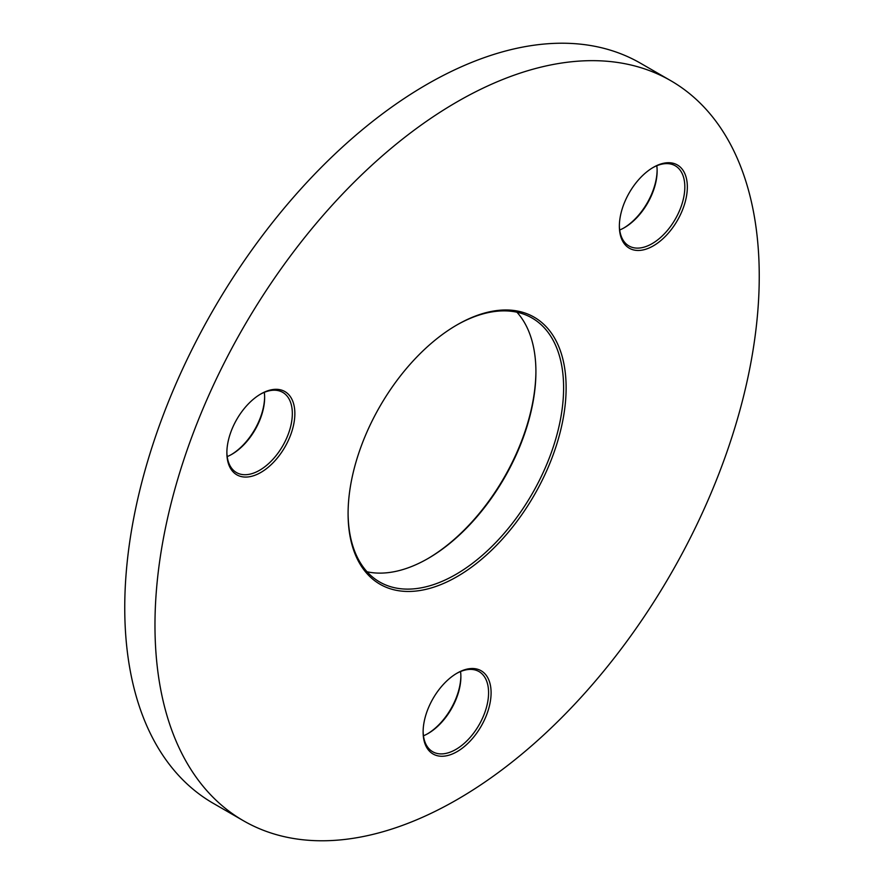 <?xml version="1.0" encoding="UTF-8"?>
<svg xmlns="http://www.w3.org/2000/svg" width="884" height="884" viewBox="0 0 884 884"><rect width="100%" height="100%" fill="white"/><g stroke="black" fill="none" stroke-linecap="round" stroke-linejoin="round"><path stroke-width="1.33" d="M427.524 558.798A154.181 89.019 120 0 0 535.914 371.07M516.93 312.218A152.402 87.991 -60 0 1 535.914 371.788A152.402 87.991 -60 0 1 428.154 558.434L428.154 558.434A152.402 87.991 -60 0 1 367.07 571.782M457.105 324.837L457.105 324.837A154.181 89.019 -60 0 1 566.125 387.778A154.181 89.019 -60 0 1 457.105 576.611A154.181 89.019 -60 0 1 348.086 513.67A154.181 89.019 -60 0 1 457.105 324.837L457.105 324.837M348.086 512.93A152.402 87.991 120 0 0 379.645 581.981A152.402 87.991 120 0 0 455.846 574.434A152.402 87.991 120 0 0 555.406 440.133A152.402 87.991 120 0 0 532.046 318.008A152.402 87.991 120 0 0 456.476 325.202M457.105 673.133L457.105 673.133A48.068 27.758 -60 0 1 491.095 692.758A48.068 27.758 -60 0 1 457.105 751.632A48.068 27.758 -60 0 1 423.116 732.007A48.068 27.758 -60 0 1 457.105 673.133L457.105 673.133M423.127 731.267A46.288 26.73 120 0 0 432.707 751.743A46.288 26.73 120 0 0 455.846 749.455A46.288 26.73 120 0 0 486.089 708.659A46.288 26.73 120 0 0 478.995 671.564A46.288 26.73 120 0 0 456.476 673.509M427.524 733.808A48.068 27.758 120 0 0 460.873 676.05M460.542 671.542A46.288 26.73 -60 0 1 460.884 676.768A46.288 26.73 -60 0 1 428.154 733.466L428.154 733.466A46.288 26.73 -60 0 1 423.458 735.786M653.353 167.341L653.353 167.341A48.068 27.758 -60 0 1 687.343 186.966A48.068 27.758 -60 0 1 653.353 245.84A48.068 27.758 -60 0 1 619.364 226.216A48.068 27.758 -60 0 1 653.353 167.341L653.353 167.341M619.364 225.475A46.288 26.73 120 0 0 628.944 245.951A46.288 26.73 120 0 0 652.094 243.664A46.288 26.73 120 0 0 682.337 202.867A46.288 26.73 120 0 0 675.232 165.772A46.288 26.73 120 0 0 652.712 167.717M623.773 228.017A48.068 27.758 120 0 0 657.121 170.258M656.79 165.75A46.288 26.73 -60 0 1 657.132 170.977A46.288 26.73 -60 0 1 624.402 227.674A46.288 26.73 -60 0 1 624.391 227.674A46.288 26.73 -60 0 1 619.695 229.995M260.857 393.944L260.857 393.944A48.068 27.758 -60 0 1 294.858 413.568A48.068 27.758 -60 0 1 260.857 472.443A48.068 27.758 -60 0 1 226.868 452.818A48.068 27.758 -60 0 1 260.857 393.944L260.857 393.944M226.879 452.078A46.288 26.73 120 0 0 236.459 472.553A46.288 26.73 120 0 0 259.609 470.266A46.288 26.73 120 0 0 289.841 429.469A46.288 26.73 120 0 0 282.747 392.374A46.288 26.73 120 0 0 260.228 394.319M231.288 454.619A48.068 27.758 120 0 0 264.636 396.861M264.305 392.352A46.288 26.73 -60 0 1 264.636 397.579A46.288 26.73 -60 0 1 231.906 454.266L231.906 454.266A46.288 26.73 -60 0 1 227.21 456.586M457.105 101.837A427.292 246.691 120 0 0 177.971 478.377A427.292 246.691 120 0 0 243.465 820.761A427.292 246.691 120 0 0 457.105 799.6A427.292 246.691 120 0 0 736.25 423.071A427.292 246.691 120 0 0 670.746 80.676A427.292 246.691 120 0 0 457.105 101.837M670.746 80.676L640.535 63.239A427.292 246.691 120 0 0 426.895 84.4A427.292 246.691 120 0 0 147.75 460.929A427.292 246.691 120 0 0 213.254 803.324L243.465 820.761"/></g></svg>
